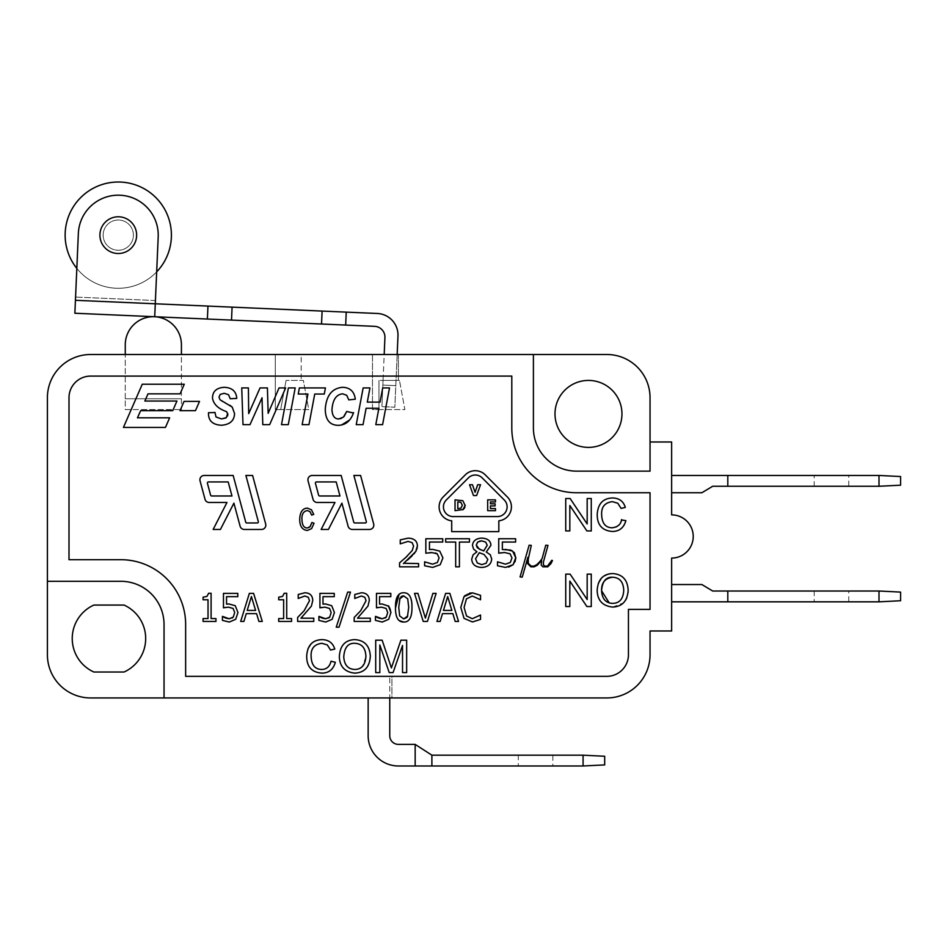 <?xml version="1.0" encoding="UTF-8"?>
<svg xmlns="http://www.w3.org/2000/svg" width="948" height="948" viewBox="0 0 948 948"><rect width="100%" height="100%" fill="white"/><g stroke="black" fill="none" stroke-linecap="round" stroke-linejoin="round"><path stroke-width="0.71" stroke-dasharray="4.74 3.56" d="M727.803 475.458L727.803 486.265L727.803 475.458L727.803 486.265L712.683 486.265L701.875 492.747L671.634 492.747L671.634 514.883L671.634 441.981L671.634 492.747L671.634 475.458L878.997 475.458L900.6 476.536L900.6 485.186L878.997 486.265L878.997 475.458M848.756 475.458L814.202 475.458L848.756 475.458L848.756 486.265L814.202 486.265L848.756 486.265M727.803 486.265L878.997 486.265M397.165 354.505L394.854 407.213L381.914 406.645L394.854 407.213L397.165 354.505L398.397 354.505L372.481 354.505L384.189 354.505L383.051 380.421L398.397 380.421L378.963 380.421L399.475 380.421L378.963 380.421L378.963 409.583L378.963 380.421L383.051 380.421L382.85 385.066L395.802 385.635L382.85 385.066L381.914 406.645L382.85 385.066L395.802 385.635L382.85 385.066L384.189 354.505L397.165 354.505L397.97 336.007A21.603 21.603 0 0 0 377.328 313.48L322.107 311.074L321.538 324.015L345.664 325.069L346.233 312.129M384.189 354.505L384.924 337.595A10.795 10.795 0 0 0 374.602 326.337L345.664 325.069M207.387 319.038L154.714 316.739L155.282 303.787L154.714 316.739L74.868 313.243L75.579 297.068L75.437 300.303L155.282 303.787L75.437 300.303L78.352 233.409A39.958 39.958 0 0 1 120.017 195.229A39.958 39.958 0 0 1 158.198 236.893A39.958 39.958 0 0 0 120.017 195.229A39.958 39.958 0 0 0 78.352 233.409L75.579 297.068L155.425 300.552L155.282 303.787L207.956 306.086L207.387 319.038L231.513 320.092L232.082 307.14L322.107 311.074M232.082 307.14L207.956 306.086M75.437 300.303L155.282 303.787L158.198 236.893A39.958 39.958 0 0 0 120.017 195.229A39.958 39.958 0 0 0 78.352 233.409L76.824 268.391A53.135 53.135 0 0 0 156.669 271.875L154.714 316.739M321.538 324.015L231.513 320.092M136.619 235.945A18.356 18.356 0 0 1 108.416 250.627A18.356 18.356 0 0 1 109.802 218.858A18.356 18.356 0 0 1 136.619 235.945A18.356 18.356 0 0 0 109.802 218.858A18.356 18.356 0 0 0 108.416 250.627A18.356 18.356 0 0 0 136.619 235.945A18.356 18.356 0 0 0 109.802 218.858A18.356 18.356 0 0 0 108.416 250.627A18.356 18.356 0 0 0 136.619 235.945M103.166 234.488A15.121 15.121 0 0 1 126.404 222.389A15.121 15.121 0 0 1 125.255 248.554A15.121 15.121 0 0 1 103.166 234.488A15.121 15.121 0 0 0 125.255 248.554A15.121 15.121 0 0 0 126.404 222.389A15.121 15.121 0 0 0 103.166 234.488M65.187 232.829A53.135 53.135 0 0 0 142.816 282.279A53.135 53.135 0 0 0 146.822 190.335A53.135 53.135 0 0 0 65.187 232.829M372.481 354.505L372.481 409.583L378.963 409.583L372.481 409.583L372.481 354.505L275.276 354.505L275.276 409.583L280.679 409.583L286.083 380.421L280.679 409.583L286.083 380.421L280.679 409.583L308.764 409.583L303.36 380.421L286.083 380.421L303.36 380.421L308.764 409.583L275.276 409.583L275.276 354.505L301.203 354.505L301.203 380.421L301.203 354.505M181.423 344.776A28.085 28.085 0 0 0 154.571 316.727A28.085 28.085 0 0 0 125.266 344.776L125.266 354.505L181.423 354.505L181.423 344.776M125.266 398.776L125.266 354.505L125.266 409.583L181.423 409.583L125.266 409.583L125.266 398.776L181.423 398.776L125.266 398.776M398.397 354.505L398.397 380.421L398.397 354.505L606.839 354.505A43.205 43.205 0 0 1 650.044 397.698L650.044 471.144L576.597 471.144A43.205 43.205 0 0 1 533.404 427.939L533.404 354.505L90.605 354.505L181.423 354.505L181.423 409.583L181.423 354.505L275.276 354.505M727.803 591.019L727.803 601.826L727.803 591.019L727.803 601.826L671.634 601.826L671.634 630.977L671.634 558.076L671.634 601.826L671.634 584.537L701.875 584.537L712.683 591.019L878.997 591.019L900.6 592.097L900.6 600.736L878.997 601.826L878.997 591.019M848.756 591.019L814.202 591.019L848.756 591.019L848.756 601.826L814.202 601.826L848.756 601.826M727.803 601.826L878.997 601.826M398.397 744.381A8.639 8.639 0 0 1 389.758 735.743L389.758 676.339L389.758 697.941L368.156 697.941L368.156 735.743A30.241 30.241 0 0 0 398.397 765.984L415.165 765.984L415.165 744.393L398.397 744.381M415.165 765.984L431.885 765.984L431.885 755.177L431.885 765.984L431.885 755.177L415.165 744.393M431.885 765.984L583.079 765.984L583.079 755.177L604.682 756.255L604.682 764.906L583.079 765.984M552.838 765.984L518.283 765.984L552.838 765.984L552.838 755.177L518.283 755.177L552.838 755.177M90.605 697.941A43.205 43.205 0 0 1 47.4 654.736L47.4 397.698L47.4 581.302L120.834 581.302A43.205 43.205 0 0 1 164.04 624.507L164.04 697.941L164.04 624.507A43.205 43.205 0 0 0 120.834 581.302L47.4 581.302L120.834 581.302A43.205 43.205 0 0 1 164.04 624.507L164.04 697.941L90.605 697.941L389.758 697.941M431.885 755.177L583.079 755.177M164.04 697.941L606.839 697.941L391.915 697.941L391.915 676.339L389.758 676.339L391.915 676.339L391.915 697.941M378.963 409.583L378.963 380.421L378.963 409.583L404.879 409.583L399.475 380.421L404.879 409.583L378.963 409.583M511.801 376.095L90.605 376.095A21.603 21.603 0 0 0 69.003 397.698L69.003 559.699L120.834 559.699A64.796 64.796 0 0 1 185.642 624.507L185.642 676.339L606.839 676.339A21.603 21.603 0 0 0 628.441 654.736L628.441 609.386L650.044 609.386L650.044 492.747L576.597 492.747A64.796 64.796 0 0 1 511.801 427.939L511.801 376.095L90.605 376.095A21.603 21.603 0 0 0 69.003 397.698L69.003 559.699L120.834 559.699A64.796 64.796 0 0 1 185.642 624.507L185.642 676.339L606.839 676.339A21.603 21.603 0 0 0 628.441 654.736L628.441 609.386L650.044 609.386L650.044 492.747L576.597 492.747A64.796 64.796 0 0 1 511.801 427.939L511.801 376.095L511.801 427.939A64.796 64.796 0 0 0 576.597 492.747L650.044 492.747L650.044 609.386L628.441 609.386L628.441 654.736A21.603 21.603 0 0 1 606.839 676.339L185.642 676.339L185.642 624.507A64.796 64.796 0 0 0 120.834 559.699L69.003 559.699L69.003 397.698A21.603 21.603 0 0 1 90.605 376.095L511.801 376.095M307.152 528C303.798 527.882 302.045 524.919 301.914 519.113C301.76 514.053 303.561 511.197 307.318 510.569L310.008 511.647L311.655 515.084L313.752 514.409L311.442 509.775L307.353 508.116C302.59 508.341 300.042 512.015 299.71 519.125C299.687 526.176 302.234 529.956 307.342 530.453L311.608 528.605L314.037 523.225L311.892 522.502M341.161 475.458L312.236 475.458A4.325 4.325 0 0 0 308.064 480.909L313.018 499.264A4.325 4.325 0 0 0 317.189 502.464L334.976 502.464L321.147 529.458L328.423 529.458L341.908 503.139L348.129 526.27A4.325 4.325 0 0 0 352.301 529.458L369.507 529.458A4.325 4.325 0 0 0 373.678 524.019L360.596 475.458L353.888 475.458L366.319 521.625A1.078 1.078 0 0 1 365.276 522.976L354.789 522.976A1.078 1.078 0 0 1 353.746 522.182L341.161 475.458M199.518 401.395L184.054 401.395L180.013 410.662L195.478 410.662L199.518 401.395M137.436 417.807L140.671 410.662L172.749 410.662L176.944 401.04L144.866 401.04L147.995 393.847L180.084 393.847L184.268 384.224L142.259 384.224L123.43 427.43L165.45 427.43L169.645 417.807L137.436 417.807M245.888 475.458L258.318 521.625A1.078 1.078 0 0 1 257.275 522.976L246.788 522.976A1.078 1.078 0 0 1 245.745 522.182L233.161 475.458L204.235 475.458A4.325 4.325 0 0 0 200.064 480.909L205.017 499.264A4.325 4.325 0 0 0 209.188 502.464L226.975 502.464L213.146 529.458L220.422 529.458L233.907 503.139L240.128 526.27A4.325 4.325 0 0 0 244.3 529.458L261.506 529.458A4.325 4.325 0 0 0 265.677 524.019L252.595 475.458L245.888 475.458M221.844 401.016L220.078 399.795L218.988 397.188L220.185 394.404L224.214 393.301L228.527 394.712L230.234 398.752L236.751 398.421C236.265 391.358 232.094 387.649 224.249 387.305C216.523 387.791 212.601 391.37 212.494 398.053C213.442 404.144 218.147 408.683 226.596 411.657L226.762 411.811M229.772 405.211L225.174 402.746M221.5 418.933L216.014 416.978L214.959 412.356L208.489 412.724C208.193 420.592 212.518 424.775 221.453 425.261C229.937 424.574 234.298 420.663 234.547 413.529L232.224 407.095M216.014 416.978L215.634 416.302M226.596 411.657L227.804 414.845M227.508 416.018L227.176 416.646M227.129 416.717L225.825 417.997M267.407 387.922L260.036 387.922L248.684 413.612L248.4 387.922L241.74 387.922L242.996 424.645L249.999 424.645L262.027 397.805L262.786 424.645L269.67 424.645L285.656 387.922L279.044 387.922L268.154 413.34L267.407 387.922M288.393 387.922L281.485 424.645L288.287 424.645L295.195 387.922L288.393 387.922M314.736 394.048L324.275 394.048L325.425 387.922L299.39 387.922L298.241 394.048L307.934 394.048L302.163 424.645L308.965 424.645L314.736 394.048M338.602 418.992C334.514 418.862 332.298 415.781 331.966 409.749C332.677 399.819 336.22 394.51 342.607 393.823L346.707 395.269L348.793 399.902L355.31 399.203C354.303 391.56 350.108 387.602 342.714 387.305C332.013 388.17 326.183 395.565 325.259 409.477C325.508 419.905 329.809 425.178 338.152 425.32M344.124 416.409L341.564 418.317M353.58 412.605L346.719 411.456M339.052 425.296L341.576 424.953M349.717 419.905L353.438 413.032M389.51 387.922L382.708 387.922L380.053 402.118L367.291 402.118L369.945 387.922L363.155 387.922L356.235 424.645L363.037 424.645L366.118 408.244L378.88 408.244L375.799 424.645L382.601 424.645L389.51 387.922M417.404 545.87C417.203 540.929 414.134 538.357 408.161 538.144L400.257 539.886L400.257 543.856L408.09 541.403L412.131 542.635L413.577 546.06L412.226 550.527L407.273 556.097M416.243 550.729L416.966 548.963M412.119 555.848L413.873 554.011M403.801 563.278L407.498 560.126M405.412 557.839L399.57 562.863L399.57 566.821L418.589 566.821L418.589 563.562L403.457 563.562M437.206 553.822L439.078 557.886L437.407 562.472L432.572 564.167L424.621 561.809L424.621 565.766L432.644 567.414L440.228 564.688L442.917 557.91L439.754 551.12L432.596 549.354L429.456 549.52L429.456 542.043L442.728 542.043L442.728 538.748L425.83 538.748L425.83 553.205L435.31 552.945M469.461 538.748L445.643 538.748L445.643 542.066L455.68 542.066L455.68 566.821L459.413 566.821L459.413 542.066L469.461 542.066L469.461 538.748M486.253 551.878L490.934 545.254C490.661 540.787 487.592 538.405 481.714 538.097C475.955 538.44 472.874 540.917 472.483 545.503L473.573 549.07L476.927 551.831L473.088 554.829L471.725 559.071C471.997 564.321 475.327 567.117 481.714 567.461C487.9 567.058 491.23 564.238 491.692 559.012L490.294 554.781L486.253 551.878M505.485 549.354L502.345 549.52L502.345 542.043L515.617 542.043L515.617 538.748L498.731 538.748L498.731 553.205M515.795 557.46L515.511 555.244M515.475 555.101L514.586 553.099M513.97 552.293L512.643 551.12M513.129 564.688L514.089 563.527M514.254 563.278L515.06 561.714M501.006 552.803L504.573 552.518L510.095 553.822L511.979 557.886L510.308 562.472L505.462 564.167L497.51 561.809L497.51 565.766L505.533 567.414L508.649 567.082M528.285 558.941L531.307 545.384L529.138 545.207L520.061 576.929L520.725 577.107L522.253 577.107L527.906 557.306L527.609 563.574L530.868 566.821L534.091 566.821L537.255 565.269L541.652 560.375L541.201 565.091L542.931 566.821L547.743 566.821L550.93 563.657L552.459 560.588L551.843 560.256L547.482 566.122L544.756 566.122L543.429 564.83L543.429 561.986L547.98 545.384L547.269 545.207L545.752 545.207L542.114 558.585L536.817 564.653L533.914 566.122L531.105 566.122L528.285 563.302L528.285 558.941M569.831 505.497L586.871 530.927L591.268 530.927L591.268 498.529L587.168 498.529L587.168 523.971L570.127 498.529L565.731 498.529L565.731 530.927L569.831 530.927L569.831 505.497M612.088 527.799C605.393 527.621 601.909 523.166 601.636 514.456C601.316 506.86 604.907 502.594 612.432 501.646L617.823 503.258L621.094 508.412L625.325 507.393C623.429 501.267 619.163 498.127 612.527 497.961C602.975 498.304 597.88 503.815 597.216 514.48C597.193 525.05 602.276 530.714 612.455 531.472C619.388 531.378 623.867 527.763 625.858 520.63L621.568 519.54M621.461 519.978L620.478 522.751M620.419 522.869L618.748 525.204M616.01 527.052L612.538 527.787M569.831 581.088L586.871 606.53L591.268 606.53L591.268 574.133L587.168 574.133L587.168 599.563L570.127 574.133L565.731 574.133L565.731 606.53L569.831 606.53L569.831 581.088M612.23 573.564L610.228 573.718M608.782 573.978L602.241 577.391M598.342 583.293L597.181 590M628.157 590.379C627.659 579.868 622.492 574.263 612.681 573.564M597.169 590.746C597.584 600.594 602.75 606.033 612.681 607.075L623.535 602.833M623.618 602.75L625.656 600.12M626.758 597.904L628.05 592.619M211.096 593.27L208.619 593.27L206.972 596.411L203.073 597.193L203.073 599.752L208.027 599.752L208.027 618.582L203.073 618.582L203.073 621.438L215.954 621.438L215.954 618.582L211.096 618.582L211.096 593.27M226.548 604.137L226.548 596.659L237.794 596.659L237.794 593.365L223.467 593.365L223.467 607.822M228.966 603.971L227.947 604.006M222.673 616.425L222.436 620.383L229.25 622.042L235.685 619.305L237.96 612.527L235.282 605.736L229.203 603.971M225.731 618.096L224.913 617.752M231.478 618.369L229.179 618.783M225.411 607.419L228.421 607.135L233.101 608.45L234.701 612.503L233.279 617.089M253.59 593.365L249.371 593.365L240.685 621.438L243.897 621.438L246.231 613.652L256.588 613.652L258.911 621.438L262.276 621.438L253.59 593.365M286.711 593.27L284.234 593.27L282.587 596.411L278.688 597.193L278.688 599.752L283.642 599.752L283.642 618.582L278.688 618.582L278.688 621.438L291.569 621.438L291.569 618.582L286.711 618.582L286.711 593.27M312.757 600.487C312.579 595.545 309.972 592.974 304.936 592.761L298.217 594.503L298.217 598.472L304.841 596.019L308.278 597.264L309.498 600.677L304.154 610.713L297.625 617.48L297.625 621.438L313.764 621.438L313.764 618.191L300.954 618.191L311.406 606.104L312.757 600.487M319.121 616.425L318.895 620.383L325.709 622.042L332.144 619.305L334.419 612.527L331.729 605.736L325.662 603.971L322.995 604.137L322.995 596.659L334.253 596.659L334.253 593.365L319.926 593.365L319.926 607.822M322.19 618.096L321.372 617.752M327.937 618.369L325.638 618.783M321.87 607.419L324.88 607.135L329.56 608.45L331.16 612.503L329.738 617.089M339.029 627.173L350.487 592.097L347.667 592.097L336.244 627.173L339.029 627.173M369.305 600.487C369.127 595.545 366.521 592.974 361.484 592.761L354.765 594.503L354.765 598.472L361.389 596.019L364.826 597.264L366.046 600.677L360.702 610.713L354.173 617.48L354.173 621.438L370.312 621.438L370.312 618.191L357.503 618.191L367.954 606.104L369.305 600.487M388.289 605.736L382.21 603.971L379.556 604.137L379.556 596.659L390.801 596.659L390.801 593.365L376.474 593.365L376.474 607.822M390.967 612.301L390.695 609.754M390.671 609.647L389.96 607.775M389.853 607.585L388.941 606.353M375.681 616.425L375.444 620.383L382.257 622.042L388.692 619.305L390.967 612.527M378.738 618.096L377.92 617.752M384.485 618.369L382.186 618.783M378.418 607.419L381.428 607.135L386.109 608.45L387.708 612.503L386.286 617.089M403.73 622.042C409.287 622.196 412.036 617.314 411.965 607.395C412.072 597.607 409.335 592.737 403.73 592.761L399.084 594.349M395.482 607.952L395.873 613.32M395.873 613.332L397.141 617.835M397.259 618.072L399.132 620.537M432.892 593.365L425.391 618.12L417.902 593.365L414.525 593.365L423.223 621.438L427.43 621.438L436.127 593.365L432.892 593.365M449.85 593.365L445.631 593.365L436.945 621.438L440.156 621.438L442.491 613.652L452.86 613.652L455.17 621.438L458.536 621.438L449.85 593.365M464.022 596.612L460.787 607.431L464.046 618.392L472.459 621.947L478.953 620.253L480.541 619.4L480.541 615.027L472.294 618.712L466.523 615.987L464.093 607.431L466.428 598.863L472.27 596.043L480.541 599.752L480.541 595.332L472.483 592.856M469.675 593.164L467.08 594.112M467.009 594.159L465.978 594.787M306.69 656.146C306.666 666.705 311.738 672.369 321.929 673.127C328.861 673.044 333.329 669.43 335.331 662.297L331.042 661.206C329.691 666.681 326.527 669.442 321.55 669.454C314.866 669.276 311.382 664.832 311.11 656.123C310.778 648.527 314.381 644.249 321.905 643.301L327.297 644.913L330.568 650.067L334.786 649.06C332.902 642.934 328.636 639.782 322 639.616L315.684 640.824M315.08 641.097L311.015 643.929M308.053 648.539L306.69 655.696M354.848 639.616C345.108 639.971 339.941 645.695 339.337 656.81C339.751 666.657 344.918 672.096 354.848 673.127C364.399 672.665 369.566 667.108 370.324 656.443C369.827 645.92 364.66 640.315 354.848 639.616M402.533 645.47L402.533 672.594L406.656 672.594L406.656 640.184L400.897 640.184L391.394 667.925L382.151 640.184L375.704 640.184L375.704 672.594L379.84 672.594L379.84 645.007L389.213 672.594L393.076 672.594L402.533 645.47M465.35 474.806L443.226 496.93A14.042 14.042 0 0 0 451.71 520.819L451.71 531.627L498.838 531.627L498.838 520.819A14.042 14.042 0 0 0 507.322 496.93L485.198 474.806A14.042 14.042 0 0 0 465.35 474.806M339.976 495.982L319.666 495.982A1.078 1.078 0 0 1 318.623 495.188L315.423 483.302A1.078 1.078 0 0 1 316.466 481.94L336.196 481.94L339.976 495.982M231.976 495.982L211.665 495.982A1.078 1.078 0 0 1 210.622 495.188L207.422 483.302A1.078 1.078 0 0 1 208.465 481.94L228.195 481.94L231.976 495.982M475.552 558.775L479.285 552.708L484.061 554.473L487.817 559.356L486.17 563.231L481.762 564.641L477.306 562.982L475.552 558.775M483.693 550.895L481.347 550.053M481.703 540.87L485.66 542.066L487.225 545.278L483.918 550.966M477.579 542.173L479.558 541.154M612.704 577.237C619.719 577.64 623.405 582.001 623.737 590.331C623.274 598.863 619.577 603.224 612.657 603.39M611.14 603.307L609.209 602.892M247.191 610.417L251.41 596.576L255.605 610.417L247.191 610.417M403.73 618.925L399.653 615.892L398.741 607.419L399.677 598.84M407.45 616.65L406.965 617.432M403.73 595.889L407.723 598.816L408.707 607.395L407.747 615.963M400.009 598.093L400.423 597.441M443.463 610.417L447.681 596.576L451.876 610.417L443.463 610.417M354.813 669.454C347.952 669.158 344.266 664.963 343.757 656.857C344.432 647.46 348.129 642.945 354.872 643.301C361.887 643.704 365.572 648.065 365.904 656.383M365.904 656.834L362.373 666.48M362.219 666.634L359.256 668.589M359.114 668.648L355.263 669.442M482.153 477.863L504.265 499.987A9.717 9.717 0 0 1 497.392 516.577L453.156 516.577A9.717 9.717 0 0 1 446.283 499.987L468.407 477.863A9.717 9.717 0 0 1 482.153 477.863M490.436 505.9L495.117 505.9L495.117 503.803L490.436 503.803L490.436 501.942L495.484 501.942L495.484 499.857L487.675 499.857L487.675 510.652L495.484 510.652L495.484 508.566L490.436 508.566L490.436 505.9M477.685 484.736L475.078 492.32L472.471 484.736L469.544 484.736L473.49 495.543L476.607 495.543L480.541 484.736L477.685 484.736M465.231 505.272L462.837 500.698L455.028 499.857L455.028 510.652L462.802 509.799M463.181 509.55L463.975 508.792M464.864 507.322L465.219 505.711M457.813 508.626L457.813 501.871L460.74 502.239L462.351 505.248L460.882 508.211L457.813 508.626M650.044 397.698L650.044 441.981L671.634 441.981L650.044 441.981L650.044 471.144L650.044 441.981M671.634 558.076A21.603 21.603 0 0 0 693.237 536.485A21.603 21.603 0 0 0 671.634 514.883M671.634 630.977L650.044 630.977L671.634 630.977M650.044 630.977L650.044 654.736L650.044 630.977M93.876 605.061A36.723 36.723 0 0 0 93.876 672.025L124.046 672.025A36.723 36.723 0 0 0 124.046 605.061L93.876 605.061L124.046 605.061M93.876 672.025L124.046 672.025M554.995 413.897A33.476 33.476 0 0 0 605.215 442.894A33.476 33.476 0 0 0 605.215 384.912A33.476 33.476 0 0 0 554.995 413.897M533.404 354.505L533.404 427.939L533.404 354.505L606.839 354.505M533.404 427.939A43.205 43.205 0 0 0 576.597 471.144A43.205 43.205 0 0 1 533.404 427.939M576.597 471.144L650.044 471.144L576.597 471.144M606.839 697.941A43.205 43.205 0 0 0 650.044 654.736M90.605 354.505A43.205 43.205 0 0 0 47.4 397.698M47.4 654.736L47.4 581.302M155.425 300.552L75.579 297.068M814.202 486.265L814.202 475.458M814.202 591.019L814.202 601.826M518.283 755.177L518.283 765.984"/><path stroke-width="1.42" d="M671.634 475.458L878.997 475.458L878.997 486.265L900.6 485.186L900.6 476.536L878.997 475.458M671.634 492.747L701.875 492.747L712.683 486.265L878.997 486.265M727.803 486.265L727.803 475.458M207.956 306.086L232.082 307.14L231.513 320.092L207.387 319.038L207.956 306.086L155.282 303.787L158.198 236.893A39.958 39.958 0 0 0 120.017 195.229A39.958 39.958 0 0 0 78.352 233.409L74.868 313.243L154.714 316.739L155.282 303.787L75.437 300.303M322.107 311.074L346.233 312.129L345.664 325.069L321.538 324.015L322.107 311.074L232.082 307.14M397.165 354.505L397.97 336.007A21.603 21.603 0 0 0 377.328 313.48L346.233 312.129M207.387 319.038L154.714 316.739M384.189 354.505L384.924 337.595A10.795 10.795 0 0 0 374.602 326.337L345.664 325.069M321.538 324.015L231.513 320.092M136.619 235.945A18.356 18.356 0 0 1 108.416 250.627A18.356 18.356 0 0 1 109.802 218.858A18.356 18.356 0 0 1 136.619 235.945M155.425 300.552L156.669 271.875A53.135 53.135 0 0 0 139.143 186.282A53.135 53.135 0 0 0 76.824 268.391L75.579 297.068M125.266 354.505L125.266 344.776A28.085 28.085 0 0 1 154.571 316.727A28.085 28.085 0 0 1 181.423 344.776L181.423 354.505M671.634 584.537L701.875 584.537L712.683 591.019L878.997 591.019L878.997 601.826L900.6 600.736L900.6 592.097L878.997 591.019M671.634 601.826L878.997 601.826M727.803 601.826L727.803 591.019M650.044 441.981L671.634 441.981L671.634 514.883A21.603 21.603 0 0 1 693.237 536.485A21.603 21.603 0 0 1 671.634 558.076L671.634 630.977L650.044 630.977L650.044 654.736A43.205 43.205 0 0 1 606.839 697.941L90.605 697.941A43.205 43.205 0 0 1 47.4 654.736L47.4 397.698A43.205 43.205 0 0 1 90.605 354.505L606.839 354.505A43.205 43.205 0 0 1 650.044 397.698L650.044 471.144L576.597 471.144A43.205 43.205 0 0 1 533.404 427.939L533.404 354.505M389.758 697.941L389.758 735.743A8.639 8.639 0 0 0 398.397 744.381L415.141 744.381L431.885 755.177L583.079 755.177L583.079 765.984L604.682 764.906L604.682 756.255L583.079 755.177M415.165 744.393L415.165 765.984L431.885 765.984L431.885 755.177M431.885 765.984L583.079 765.984M368.156 697.941L368.156 735.743A30.241 30.241 0 0 0 398.397 765.984L415.165 765.984M185.642 624.507A64.796 64.796 0 0 0 120.834 559.699L69.003 559.699L69.003 397.698A21.603 21.603 0 0 1 90.605 376.095L511.801 376.095L511.801 427.939A64.796 64.796 0 0 0 576.597 492.747L650.044 492.747L650.044 609.386L628.441 609.386L628.441 654.736A21.603 21.603 0 0 1 606.839 676.339L185.642 676.339L185.642 624.507M309.735 527.076L307.152 528C303.798 527.882 302.045 524.919 301.914 519.113C301.76 514.053 303.561 511.197 307.318 510.569L310.008 511.647L311.655 515.084L313.752 514.409L311.442 509.775L307.353 508.116C302.59 508.341 300.042 512.015 299.71 519.125C299.687 526.176 302.234 529.956 307.342 530.453L311.608 528.605L314.037 523.225L311.892 522.502L309.984 526.839M225.174 402.746L221.844 401.016M214.959 412.581L208.489 412.724C208.193 420.592 212.518 424.775 221.453 425.261C229.937 424.574 234.298 420.663 234.547 413.529L232.224 407.095L229.772 405.211M227.804 414.845L227.508 416.018M225.825 417.997L221.5 418.933L216.014 416.978L214.959 412.356M227.71 413.435L226.347 417.606L221.5 418.933M353.438 413.032L346.719 411.456L344.124 416.409M341.564 418.317L338.602 418.992C334.514 418.862 332.298 415.781 331.966 409.749C332.677 399.819 336.22 394.51 342.607 393.823L346.707 395.269L348.793 399.902L355.31 399.203C354.303 391.56 350.108 387.602 342.714 387.305C332.013 388.17 326.183 395.565 325.259 409.477C325.508 419.905 329.809 425.178 338.152 425.32L339.052 425.296M341.576 424.953L349.717 419.905M413.873 554.011L416.243 550.729M416.966 548.963L417.404 545.87C417.203 540.929 414.134 538.357 408.161 538.144L400.257 539.886L400.257 543.856L408.09 541.403L412.131 542.635L413.577 546.06L412.226 550.527L405.412 557.839M407.498 560.126L412.119 555.848M407.273 556.097L399.57 562.863L399.57 566.821L418.589 566.821L418.589 563.562L403.801 563.278M435.31 552.945L437.206 553.822L439.078 557.886L437.407 562.472L432.572 564.167L424.621 561.809L424.621 565.766L432.644 567.414L440.228 564.688L442.917 557.91L439.754 551.12L432.596 549.354L429.456 549.52L429.456 542.043L442.728 542.043L442.728 538.748L425.83 538.748L425.83 553.205L431.684 552.518L437.206 553.822M515.06 561.714L515.807 557.91L512.643 551.12L510.581 550.065L502.345 549.52L502.345 542.043L515.617 542.043L515.617 538.748L498.731 538.748L498.731 553.205L501.006 552.803M508.649 567.082L513.129 564.688L515.795 557.46M514.586 553.099L513.97 552.293M612.538 527.787L612.088 527.799C605.393 527.621 601.909 523.166 601.636 514.456C601.316 506.86 604.907 502.594 612.432 501.646L617.823 503.258L621.094 508.412L625.325 507.393C623.429 501.267 619.163 498.127 612.527 497.961C602.975 498.304 597.88 503.815 597.216 514.48C597.193 525.05 602.276 530.714 612.455 531.472C619.388 531.378 623.867 527.763 625.858 520.63L621.461 519.978M618.748 525.204L616.01 527.052M628.05 592.619L628.157 590.379C627.659 579.868 622.492 574.263 612.681 573.564L612.23 573.564M610.228 573.718L608.782 573.978M601.34 578.292L598.342 583.293M597.181 590L597.169 590.746C597.584 600.594 602.75 606.033 612.681 607.075C622.232 606.613 627.398 601.044 628.157 590.379M625.656 600.12L626.758 597.904M224.913 617.752L222.436 616.425L222.436 620.383L229.25 622.042L235.685 619.305L237.96 612.527L235.282 605.736L228.966 603.971M227.947 604.006L226.548 604.137L226.548 596.659L237.794 596.659L237.794 593.365L223.467 593.365L223.467 607.822L225.411 607.419M223.467 607.822L228.421 607.135L233.101 608.45L234.701 612.503L233.279 617.089L229.179 618.783L225.731 618.096M233.279 617.089L232.272 617.966M321.372 617.752L318.895 616.425L318.895 620.383L325.709 622.042L332.144 619.305L334.419 612.527L331.729 605.736L325.662 603.971L322.995 604.137L322.995 596.659L334.253 596.659L334.253 593.365L319.926 593.365L319.926 607.822L324.88 607.135L329.56 608.45L331.16 612.503L329.738 617.089L325.638 618.783L322.19 618.096M329.738 617.089L328.731 617.966M319.926 607.822L321.87 607.419M377.92 617.752L375.444 616.425L375.444 620.383L382.257 622.042L388.692 619.305L390.967 612.301M388.941 606.353L382.21 603.971L379.556 604.137L379.556 596.659L390.801 596.659L390.801 593.365L376.474 593.365L376.474 607.822L378.418 607.419M376.474 607.822L381.428 607.135L386.109 608.45L387.708 612.503L386.286 617.089L382.186 618.783L378.738 618.096M386.286 617.089L385.279 617.966M399.084 594.349L395.482 607.952M399.132 620.537L403.73 622.042C409.287 622.196 412.036 617.314 411.965 607.395C412.072 597.607 409.335 592.737 403.73 592.761C398.16 592.654 395.399 597.536 395.482 607.419C395.363 617.255 398.113 622.125 403.73 622.042M465.243 595.368L464.022 596.612L460.787 607.431L464.046 618.392L472.459 621.947L480.541 619.4L480.541 615.027L472.294 618.712L466.523 615.987L464.093 607.431L466.428 598.863L472.27 596.043L480.541 599.752L480.541 595.332L472.483 592.856L469.675 593.164M315.684 640.824L315.08 641.097M311.015 643.929L308.053 648.539M306.69 655.696L306.69 656.146C306.666 666.705 311.738 672.369 321.929 673.127C328.861 673.044 333.329 669.43 335.331 662.297L331.042 661.206C329.691 666.681 326.527 669.442 321.55 669.454C314.866 669.276 311.382 664.832 311.11 656.123C310.778 648.527 314.381 644.249 321.905 643.301L327.297 644.913L330.568 650.067L334.786 649.06C332.902 642.934 328.636 639.782 322 639.616C312.449 639.959 307.353 645.47 306.69 656.146M481.347 550.053L477.365 547.79M477.247 547.66L476.263 545.064L477.579 542.173M479.558 541.154L481.703 540.87L485.66 542.066L487.225 545.278L483.693 550.895M609.209 602.892L601.589 590.794C601.328 582.724 605.037 578.197 612.704 577.237C619.719 577.64 623.405 582.001 623.737 590.331C623.274 598.863 619.577 603.224 612.657 603.39L611.14 603.307M402.13 596.138L403.73 595.889L407.723 598.816L408.707 607.395L407.45 616.65M406.965 617.432L403.73 618.925L399.653 615.892L398.741 607.419L400.009 598.093M400.98 596.825L401.834 596.256M355.263 669.442L354.813 669.454C347.952 669.158 344.266 664.963 343.757 656.857C344.432 647.46 348.129 642.945 354.872 643.301C361.887 643.704 365.572 648.065 365.904 656.383L365.904 656.834M465.219 505.711L462.837 500.698L455.028 499.857L455.028 510.652L463.181 509.55M463.975 508.792L464.864 507.322M495.484 499.857L487.675 499.857L487.675 510.652L495.484 510.652L495.484 508.566L490.436 508.566L490.436 505.9L495.117 505.9L495.117 503.803L490.436 503.803L490.436 501.942L495.484 501.942L495.484 499.857M453.156 516.577A9.717 9.717 0 0 1 446.283 499.987L468.407 477.863A9.717 9.717 0 0 1 482.153 477.863L504.265 499.987A9.717 9.717 0 0 1 497.392 516.577L453.156 516.577M498.838 531.627L498.838 520.819A14.042 14.042 0 0 0 507.322 496.93L485.198 474.806A14.042 14.042 0 0 0 465.35 474.806L443.226 496.93A14.042 14.042 0 0 0 451.71 520.819L451.71 531.627L498.838 531.627M473.49 495.543L476.607 495.543L480.541 484.736L477.685 484.736L475.078 492.32L472.471 484.736L469.544 484.736L473.49 495.543M462.351 505.248L460.882 508.211L457.813 508.626L457.813 501.871L460.74 502.239L462.351 505.248M462.802 509.799L465.231 505.272M382.151 640.184L375.704 640.184L375.704 672.594L379.84 672.594L379.84 645.007L389.213 672.594L393.076 672.594L402.533 645.47L402.533 672.594L406.656 672.594L406.656 640.184L400.897 640.184L391.394 667.925L382.151 640.184M354.848 673.127C364.399 672.665 369.566 667.108 370.324 656.443C369.827 645.92 364.66 640.315 354.848 639.616C345.108 639.971 339.941 645.695 339.337 656.81C339.751 666.657 344.918 672.096 354.848 673.127M451.876 610.417L443.463 610.417L447.681 596.576L451.876 610.417M442.491 613.652L452.86 613.652L455.17 621.438L458.536 621.438L449.85 593.365L445.631 593.365L436.945 621.438L440.156 621.438L442.491 613.652M423.223 621.438L427.43 621.438L436.127 593.365L432.892 593.365L425.391 618.12L417.902 593.365L414.525 593.365L423.223 621.438M407.747 615.963L403.73 618.925M390.967 612.527L388.289 605.736M354.173 617.48L354.173 621.438L370.312 621.438L370.312 618.191L357.503 618.191L367.954 606.104L369.305 600.487C369.127 595.545 366.521 592.974 361.484 592.761L354.765 594.503L354.765 598.472L361.389 596.019L364.826 597.264L366.046 600.677L360.702 610.713L354.173 617.48M347.667 592.097L336.244 627.173L339.029 627.173L350.487 592.097L347.667 592.097M297.625 617.48L297.625 621.438L313.764 621.438L313.764 618.191L300.954 618.191L311.406 606.104L312.757 600.487C312.579 595.545 309.972 592.974 304.936 592.761L298.217 594.503L298.217 598.472L304.841 596.019L308.278 597.264L309.498 600.677L304.154 610.713L297.625 617.48M283.642 618.582L278.688 618.582L278.688 621.438L291.569 621.438L291.569 618.582L286.711 618.582L286.711 593.27L284.234 593.27L282.587 596.411L278.688 597.193L278.688 599.752L283.642 599.752L283.642 618.582M255.605 610.417L247.191 610.417L251.41 596.576L255.605 610.417M246.231 613.652L256.588 613.652L258.911 621.438L262.276 621.438L253.59 593.365L249.371 593.365L240.685 621.438L243.897 621.438L246.231 613.652M229.203 603.971L226.548 604.137M208.027 618.582L203.073 618.582L203.073 621.438L215.954 621.438L215.954 618.582L211.096 618.582L211.096 593.27L208.619 593.27L206.972 596.411L203.073 597.193L203.073 599.752L208.027 599.752L208.027 618.582M612.657 603.39C605.784 603.094 602.099 598.899 601.589 590.794C602.264 581.408 605.962 576.882 612.704 577.237M587.168 599.563L570.127 574.133L565.731 574.133L565.731 606.53L569.831 606.53L569.831 581.088L586.871 606.53L591.268 606.53L591.268 574.133L587.168 574.133L587.168 599.563M621.568 519.54C620.952 524.327 617.788 527.076 612.088 527.799M587.168 523.971L570.127 498.529L565.731 498.529L565.731 530.927L569.831 530.927L569.831 505.497L586.871 530.927L591.268 530.927L591.268 498.529L587.168 498.529L587.168 523.971M547.743 566.821L550.93 563.657L552.459 560.588L551.843 560.256L547.482 566.122L544.756 566.122L543.429 564.83L543.429 561.986L547.98 545.384L545.752 545.207L542.114 558.585L539.803 561.702L536.817 564.653L533.914 566.122L531.105 566.122L528.285 563.302L528.285 558.941L531.307 545.384L529.138 545.207L520.061 576.929L522.253 577.107L527.906 557.306L527.609 563.574L530.868 566.821L534.091 566.821L537.255 565.269L541.652 560.375L541.201 565.091L542.931 566.821L547.743 566.821M498.731 553.205L504.573 552.518L510.095 553.822L511.979 557.886L510.308 562.472L505.462 564.167L497.51 561.809L497.51 565.766L505.533 567.414L513.129 564.688M512.643 551.12L505.485 549.354M483.918 550.966L479.333 549.176L476.263 545.064L477.792 542.007L481.703 540.87M487.817 559.356L486.17 563.231L481.762 564.641L477.306 562.982L475.552 558.775L479.285 552.708L484.061 554.473L487.817 559.356M476.927 551.831L473.088 554.829L471.725 559.071C471.997 564.321 475.327 567.117 481.714 567.461C487.9 567.058 491.23 564.238 491.692 559.012L490.294 554.781L486.253 551.997L490.934 545.254C490.661 540.787 487.592 538.405 481.714 538.097C475.955 538.44 472.874 540.917 472.483 545.503L473.573 549.07L476.927 551.831M455.68 566.821L459.413 566.821L459.413 542.066L469.461 542.066L469.461 538.748L445.643 538.748L445.643 542.066L455.68 542.066L455.68 566.821M403.457 563.562L415.793 551.487L417.404 545.87M356.235 424.645L363.037 424.645L366.118 408.244L378.88 408.244L375.799 424.645L382.601 424.645L389.51 387.922L382.708 387.922L380.053 402.118L367.291 402.118L369.945 387.922L363.155 387.922L356.235 424.645M338.152 425.32C345.534 425.202 350.677 420.971 353.58 412.605M346.719 411.456L343.437 417.084L338.602 418.992M298.241 394.048L307.934 394.048L302.163 424.645L308.965 424.645L314.736 394.048L324.275 394.048L325.425 387.922L299.39 387.922L298.241 394.048M288.287 424.645L295.195 387.922L288.393 387.922L281.485 424.645L288.287 424.645M262.027 397.805L262.786 424.645L269.67 424.645L285.656 387.922L279.044 387.922L268.154 413.34L267.407 387.922L260.036 387.922L248.684 413.612L248.4 387.922L241.74 387.922L242.996 424.645L249.999 424.645L262.027 397.805M232.224 407.095L220.078 399.795L218.988 397.188L220.185 394.404L224.214 393.301L228.527 394.712L230.234 398.752L236.751 398.421C236.265 391.358 232.094 387.649 224.249 387.305C216.523 387.791 212.601 391.37 212.494 398.053C213.442 404.144 218.147 408.683 226.596 411.657L227.828 414.394M207.422 483.302A1.078 1.078 0 0 1 208.465 481.94L228.195 481.94L231.976 495.982L211.665 495.982A1.078 1.078 0 0 1 210.622 495.188L207.422 483.302M226.975 502.464L213.146 529.458L220.422 529.458L233.907 503.139L240.128 526.27A4.325 4.325 0 0 0 244.3 529.458L261.506 529.458A4.325 4.325 0 0 0 265.677 524.019L252.595 475.458L245.888 475.458L258.318 521.625A1.078 1.078 0 0 1 257.275 522.976L246.788 522.976A1.078 1.078 0 0 1 245.745 522.182L233.161 475.458L204.235 475.458A4.325 4.325 0 0 0 200.064 480.909L205.017 499.264A4.325 4.325 0 0 0 209.188 502.464L226.975 502.464M180.084 393.847L184.268 384.224L142.259 384.224L123.43 427.43L165.45 427.43L169.645 417.807L137.436 417.807L140.671 410.662L172.749 410.662L176.944 401.04L144.866 401.04L147.995 393.847L180.084 393.847M180.013 410.662L195.478 410.662L199.518 401.395L184.054 401.395L180.013 410.662M315.423 483.302A1.078 1.078 0 0 1 316.466 481.94L336.196 481.94L339.976 495.982L319.666 495.982A1.078 1.078 0 0 1 318.623 495.188L315.423 483.302M352.301 529.458L369.507 529.458A4.325 4.325 0 0 0 373.678 524.019L360.596 475.458L353.888 475.458L366.319 521.625A1.078 1.078 0 0 1 365.276 522.976L354.789 522.976A1.078 1.078 0 0 1 353.746 522.182L341.161 475.458L312.236 475.458A4.325 4.325 0 0 0 308.064 480.909L313.018 499.264A4.325 4.325 0 0 0 317.189 502.464L334.976 502.464L321.147 529.458L328.423 529.458L341.908 503.139L348.129 526.27A4.325 4.325 0 0 0 352.301 529.458M311.892 522.502L310.197 526.626L307.152 528M93.876 605.061L124.046 605.061A36.723 36.723 0 0 1 124.046 672.025L93.876 672.025A36.723 36.723 0 0 1 93.876 605.061M554.995 413.897A33.476 33.476 0 0 1 588.483 380.421A33.476 33.476 0 0 1 621.959 413.897A33.476 33.476 0 0 1 588.483 447.385A33.476 33.476 0 0 1 554.995 413.897M365.904 656.383C365.3 665.01 361.603 669.359 354.813 669.454M472.483 592.856L464.022 596.612M399.677 598.84L403.73 595.889M382.186 618.783L375.681 616.425M325.638 618.783L319.121 616.425M229.179 618.783L222.673 616.425M612.681 573.564C602.952 573.907 597.773 579.631 597.169 590.746M164.04 697.941L164.04 624.507A43.205 43.205 0 0 0 120.834 581.302L47.4 581.302"/></g></svg>
